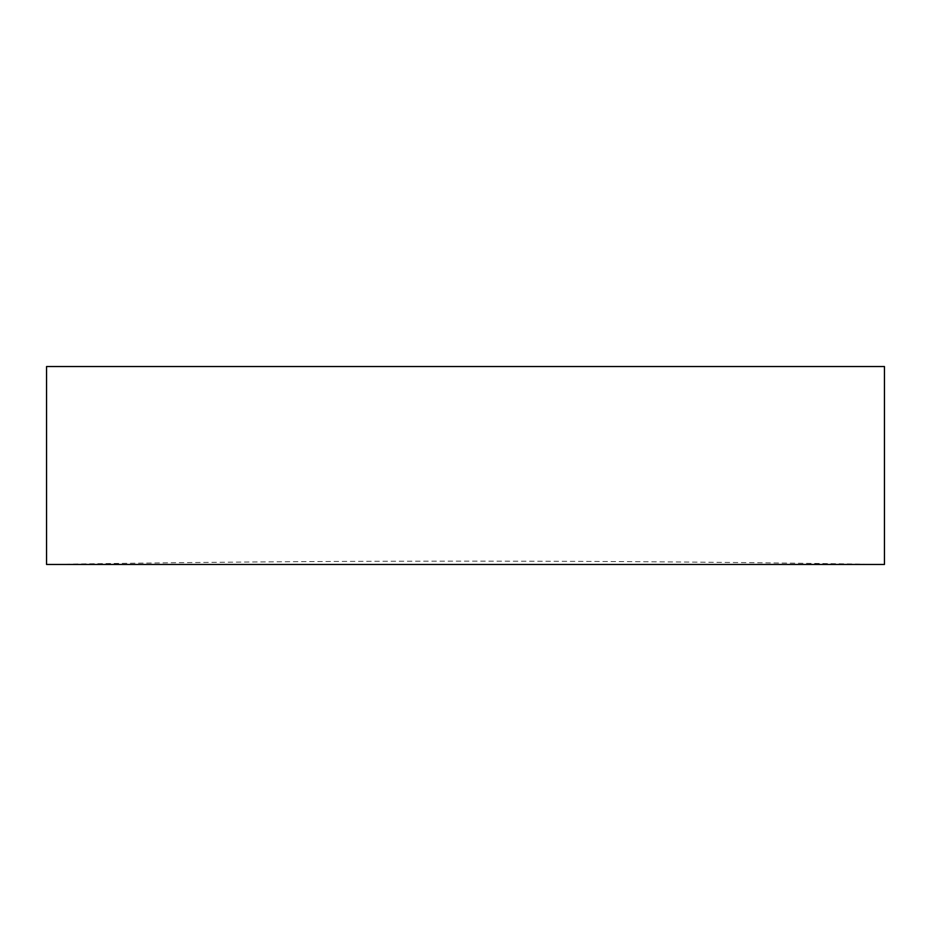 <?xml version="1.0" encoding="UTF-8"?>
<svg xmlns="http://www.w3.org/2000/svg" width="931" height="931" viewBox="0 0 931 931"><rect width="100%" height="100%" fill="white"/><g stroke="black" fill="none" stroke-linecap="round" stroke-linejoin="round"><path stroke-width="0.7" stroke-dasharray="4.66 3.49" d="M884.45 564.465A26390.557 26390.557 0 0 0 46.55 564.465L884.45 564.465M46.55 366.535L884.45 366.535"/><path stroke-width="1.4" d="M46.55 564.465L884.45 564.465L884.45 366.535L46.55 366.535L46.55 564.465"/></g></svg>

